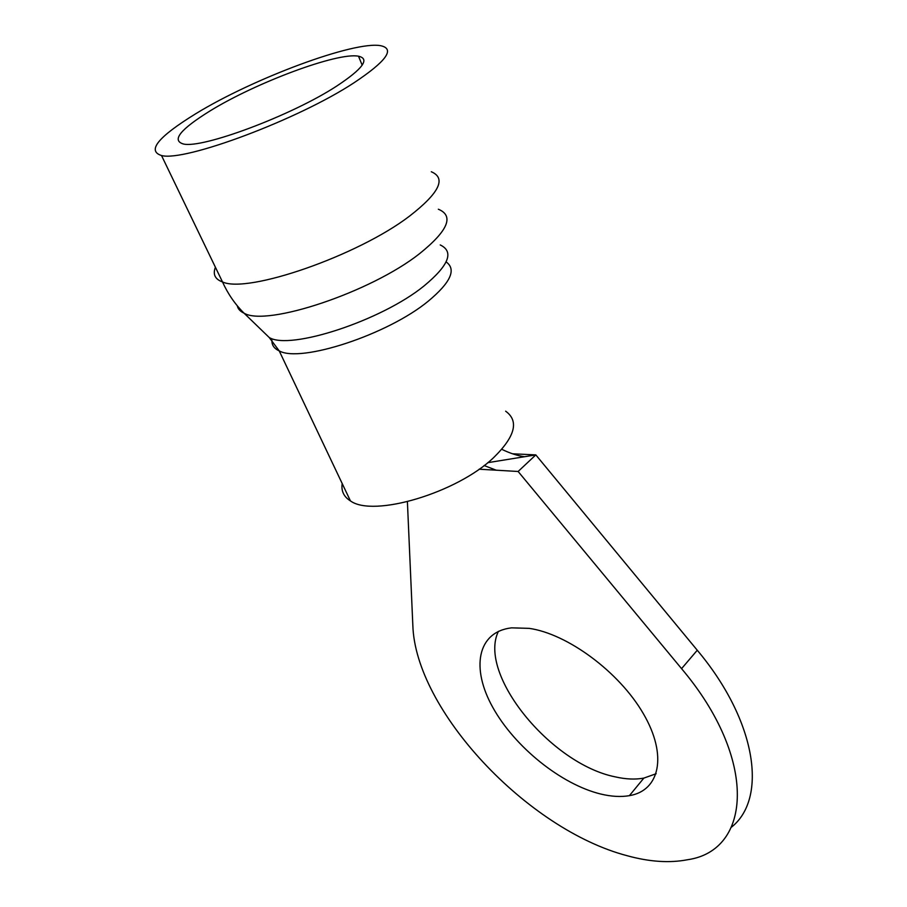 <?xml version="1.0" encoding="UTF-8"?>
<svg xmlns="http://www.w3.org/2000/svg" width="907" height="907" viewBox="0 0 907 907"><rect width="100%" height="100%" fill="white"/><g stroke="black" fill="none" stroke-linecap="round" stroke-linejoin="round"><path stroke-width="1.36" d="M498.408 631.363C477.501 674.037 550.538 763.887 615.161 776.846C625.728 779.272 635.285 779.691 643.845 778.104L656.169 773.716M600.74 794.033C611.318 796.584 620.864 797.128 629.401 795.654C659.797 790.689 667.779 755.497 643.392 713.741C619.322 672.019 567.453 633.778 529.189 628.37L511.537 627.848C477.139 631.873 470.824 668.266 492.841 707.483C514.62 746.756 560.991 784.374 600.74 794.033M407.402 501.741L412.832 625.229C415.236 709.796 526.944 829.565 627.406 855.789C649.639 861.877 669.683 863.192 687.517 859.734C751.937 850.585 757.923 758.966 681.565 668.652L518.124 471.481L496.231 470.2L518.124 471.481L535.81 454.895L512.455 453.783M731.518 827.127C767.741 798.432 756.801 721.156 697.268 650.24L535.81 454.895L487.728 462.683M479.089 469.214L496.231 470.2L484.111 465.529M195.527 113.863C158.101 136.946 146.764 150.834 161.514 155.528C184.495 161.979 298.414 119.475 354.24 82.628C386.405 61.177 395.248 48.876 380.77 45.724C354.467 40.566 252.962 78.535 195.527 113.863M342.2 483.556C341.043 490.982 343.787 496.764 350.431 500.902C373.242 517.693 456.969 492.989 493.782 457.479C515.233 436.414 519.189 420.984 505.641 411.188M336.69 86.086C362.845 68.785 370.113 58.83 358.514 56.211C337.789 51.982 255.729 82.662 209.857 111.039C180.346 129.372 171.468 140.347 183.248 143.952C201.853 149.009 291.839 115.438 336.69 86.086M681.565 668.652L697.268 650.24M215.412 267.259C212.657 274.322 215.016 279.22 222.498 281.941C247.418 293.845 357.698 255.797 409.465 216.172C439.294 193.021 446.573 178.214 431.301 171.752M237.26 305.75C237.94 308.936 240.196 311.407 244.051 313.176C266.477 326.905 371.133 292.133 419.782 253.495C448.115 230.616 454.294 215.855 438.342 209.222M263.189 331.679L269.254 337.54C290.093 350.465 381.598 320.579 424.068 285.92C448.908 265.309 454.294 251.658 440.235 244.947M271.953 340.284C271.658 345.011 274.084 348.549 279.22 350.884C300.591 363.151 387.845 334.592 428.308 301.135C450.688 282.474 456.629 269.402 446.131 261.919M629.401 795.654L643.845 778.104M501.786 449.328C509.961 453.262 517.512 455.733 524.439 456.731M350.431 500.902L279.22 350.884L269.254 337.54L244.051 313.176C235.117 304.333 227.929 293.913 222.498 281.941L161.514 155.528M362.176 65.168L358.514 56.211"/></g></svg>
